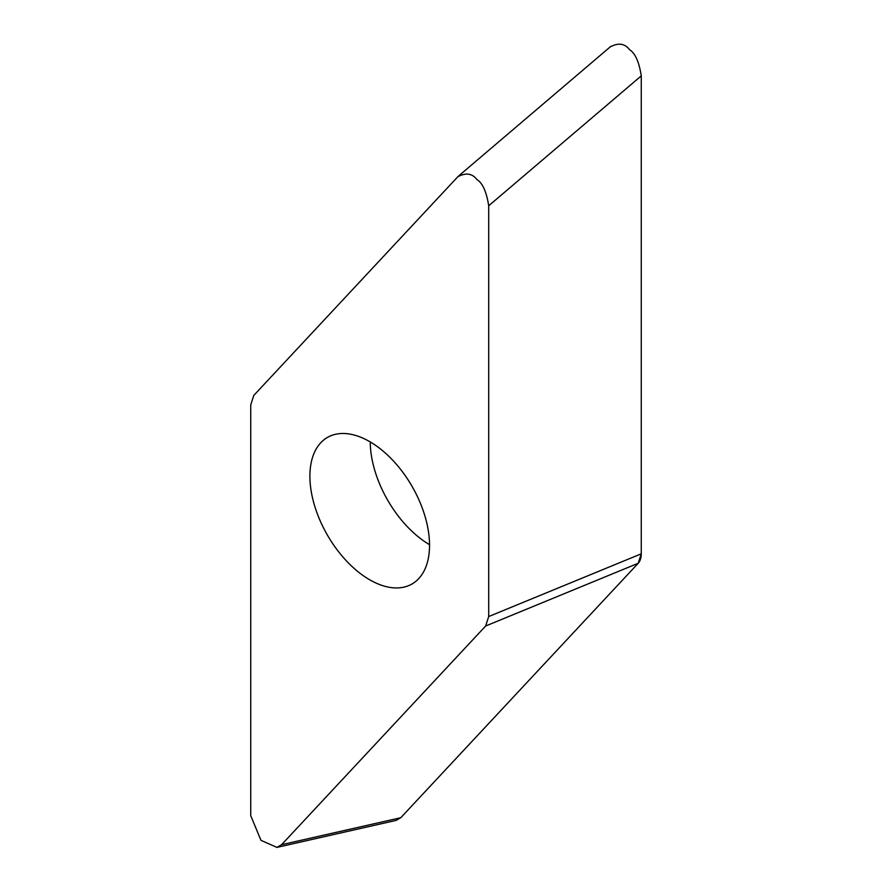 <?xml version="1.0" encoding="UTF-8"?>
<svg xmlns="http://www.w3.org/2000/svg" width="892" height="892" viewBox="0 0 892 892"><rect width="100%" height="100%" fill="white"/><g stroke="black" fill="none" stroke-linecap="round" stroke-linejoin="round"><path stroke-width="1.34" d="M400.787 817.708L396.115 820.406L276.921 847.4L281.593 844.691L485.638 626.017L488.704 616.55L641.27 553.809L638.204 563.276L400.787 817.708L281.593 844.691M641.27 553.809L641.27 75.865C639.085 61.905 635.193 53.197 629.596 49.729C624.902 43.507 618.502 42.537 610.407 46.808M610.942 46.273L459.168 175.512M488.704 616.55L488.704 205.784C486.508 191.825 482.628 183.116 477.03 179.649C472.336 173.427 465.936 172.457 457.841 176.727L253.796 395.412L250.73 404.879L250.73 815.645L260.966 840.331L276.91 847.389M458.633 175.947L457.841 176.727M369.712 579.789A84.606 48.848 -120 0 0 412.015 583.981A84.606 48.848 -120 0 0 424.982 516.189A84.606 48.848 -120 0 0 369.712 441.629A84.606 48.848 -120 0 0 327.42 437.448A84.606 48.848 -120 0 0 314.452 505.24A84.606 48.848 -120 0 0 369.712 579.789M641.27 76.333L641.27 553.765A24.173 13.96 60 0 1 638.181 563.298L401.021 817.462M488.704 205.784L641.27 75.865M485.638 626.017L638.204 563.276M429.531 544.666A84.606 48.848 60 0 1 370.225 441.93"/></g></svg>
